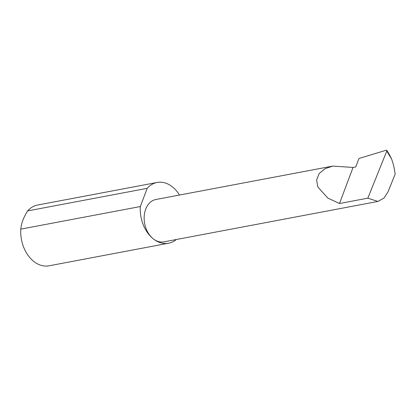 <?xml version="1.0" encoding="UTF-8"?>
<svg xmlns="http://www.w3.org/2000/svg" width="416" height="416" viewBox="0 0 416 416"><rect width="100%" height="100%" fill="white"/><g stroke="black" fill="none" stroke-linecap="round" stroke-linejoin="round"><path stroke-width="0.62" d="M353.054 167.44L332.774 166.088L325.114 168.657L319.207 173.441L316.612 179.946L317.824 186.966L327.798 198.084L339.498 203.518L353.054 167.44L355.753 166.93L358.93 158.491L386.298 150.197L386.812 150.332L389.475 154.716L391.674 159.141L386.776 151.081L367.843 198.162L377.91 201.443L383.999 198.089L388.066 191.745L395.2 174.008L393.661 165.558L391.674 159.141M179.499 195.036A30.914 22.24 79.3 0 0 172.562 186.982A30.914 22.24 79.3 0 0 157.102 182.468L37.575 205.041A30.914 22.24 79.3 0 0 27.643 210.912C23.587 217.313 21.304 223.387 20.8 229.122L140.327 206.549A30.914 22.24 79.3 0 0 153.114 238.716A21.559 15.506 -100.7 0 1 144.212 216.102A21.559 15.506 -100.7 0 1 155.896 199.498L332.774 166.088M20.8 229.122A30.914 22.24 79.3 0 0 33.587 261.29A30.914 22.24 79.3 0 0 49.046 265.803L168.574 243.225A30.914 22.24 79.3 0 0 176.28 239.522M377.91 201.443L163.894 241.862A21.559 15.506 -100.7 0 1 153.114 238.716A30.914 22.24 79.3 0 0 168.574 243.225M386.776 151.081L386.812 150.332M367.843 198.162L339.498 203.518M27.643 210.912L147.17 188.339A30.914 22.24 79.3 0 1 157.102 182.468M140.327 206.549L147.17 188.339"/></g></svg>
